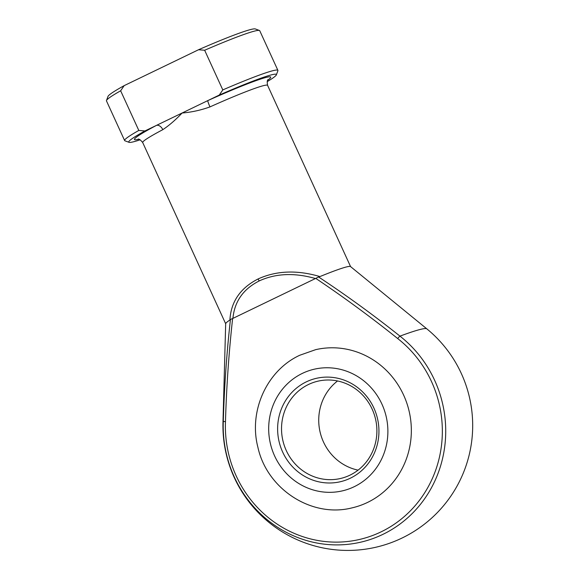 <?xml version="1.0" encoding="UTF-8"?>
<svg xmlns="http://www.w3.org/2000/svg" width="579" height="579" viewBox="0 0 579 579"><rect width="100%" height="100%" fill="white"/><g stroke="black" fill="none" stroke-linecap="round" stroke-linejoin="round"><path stroke-width="0.87" d="M350.324 478.203A53.073 50.532 77 0 1 282.668 452.061A53.073 50.532 77 0 1 306.233 381.894A53.073 50.532 77 0 1 373.896 408.036A53.073 50.532 77 0 1 350.324 478.203M308.462 384.514A49.953 47.558 -103 0 0 284.318 445.62A49.953 47.558 -103 0 0 340.416 478.515A49.953 47.558 -103 0 0 349.962 475.156A49.953 47.558 -103 0 0 374.106 414.05A49.953 47.558 -103 0 0 318.001 381.156A49.953 47.558 -103 0 0 308.462 384.514M358.075 470.134A49.953 47.558 77 0 1 320.064 431.941A49.953 47.558 77 0 1 337.543 380.968M315.649 349.665A81.169 77.282 77 0 1 406.813 403.114A81.169 77.282 77 0 1 367.578 502.413A81.169 77.282 77 0 1 352.075 507.863C311.661 518.241 266.933 489.067 257.901 447.27C248.463 411.213 266.753 370.451 299.784 355.245L315.649 349.665M319.934 276.574L318.551 276.943C346.524 295.435 373.665 315.164 399.966 336.131A112.131 7.245 -24.6 0 1 421.353 329.176A112.131 7.245 -24.6 0 1 426.788 328.821A124.876 124.876 0 0 1 375.836 547.242A124.876 124.876 0 0 1 222.98 422.127A112.131 7.245 -24.6 0 1 223.291 421.389C224.283 387.25 226.664 353.27 230.442 319.463L229.906 320.021C230.956 301.71 240.343 288.024 258.082 278.962C276.429 270.61 297.049 269.814 319.934 276.574A68.684 4.437 -24.6 0 1 350.512 266.55L426.788 328.821M350.57 266.593L267.599 85.374A68.684 4.437 155.4 0 0 209.989 106.898C200.797 110.213 191.497 112.246 182.103 113.014C175.517 119.962 169.082 125.513 162.808 129.667A6.246 4.089 62.2 0 0 156.366 125.433L219.282 95.065L222.799 89.911L204.648 50.25L198.532 49.743L124.174 85.634L120.649 90.787A84.288 5.443 155.4 0 0 106.478 100.507A84.288 5.443 155.4 0 0 106.471 100.898L124.623 140.552A84.288 5.443 -24.6 0 1 138.808 130.449L120.649 90.787M232.924 318.385L232.62 318.508C228.85 352.777 226.469 387.17 225.47 421.707A113.636 108.201 -103 0 0 381.069 531.869A113.636 108.201 -103 0 0 397.73 338.577C371.197 317.328 343.875 297.266 315.772 278.383L232.924 318.385C234.488 301.529 243.267 289.03 259.269 280.902A3.119 0.934 -115.8 0 1 258.082 278.962M222.98 422.127L225.68 323.697A68.684 4.437 -24.6 0 1 229.906 320.021M222.799 89.911A84.288 5.443 -24.6 0 1 277.906 70.377L259.747 30.723A84.288 5.443 155.4 0 0 259.443 30.477A84.288 5.443 155.4 0 0 204.648 50.25M277.906 70.377A84.288 5.443 -24.6 0 1 277.891 70.768L276.349 74.886A81.169 5.247 155.4 0 0 219.282 95.065M138.808 130.449L144.924 130.955L156.366 125.433A74.923 4.842 -24.6 0 0 138.584 139.278M144.924 130.955A81.169 5.247 155.4 0 0 129.052 142.325A81.169 5.247 155.4 0 0 140.132 139.814M129.052 142.325L124.934 140.798A84.288 5.443 -24.6 0 1 124.623 140.552M267.209 81.632A81.169 5.247 155.4 0 0 276.349 74.886M106.478 100.507L108.02 96.389A81.169 5.247 -24.6 0 1 124.174 85.634M198.532 49.743A81.169 5.247 -24.6 0 1 255.317 28.95L259.443 30.477M315.49 278.542C294.501 272.564 275.763 273.353 259.269 280.902M209.989 106.898A6.246 0.666 65.8 0 1 207.839 100.587A74.923 4.842 -24.6 0 1 267.816 80.112M315.772 278.383L318.551 276.943M230.442 319.463L232.62 318.508M397.73 338.577A3.119 0.615 -51.9 0 1 399.966 336.131A116.553 110.973 77 0 1 382.871 534.381A116.553 110.973 77 0 1 223.291 421.389L225.47 421.707M354.218 486.7A62.438 59.449 -103 0 0 381.945 404.149A62.438 59.449 -103 0 0 302.347 373.397A62.438 59.449 -103 0 0 274.62 455.948A62.438 59.449 -103 0 0 354.218 486.7M162.808 129.667A68.684 4.437 155.4 0 0 142.709 142.557C140.436 139.771 138.844 138.663 137.918 139.221L137.925 139.221M225.68 323.777L142.709 142.557M267.599 85.374C266.977 81.842 267.18 79.902 268.207 79.569"/></g></svg>
